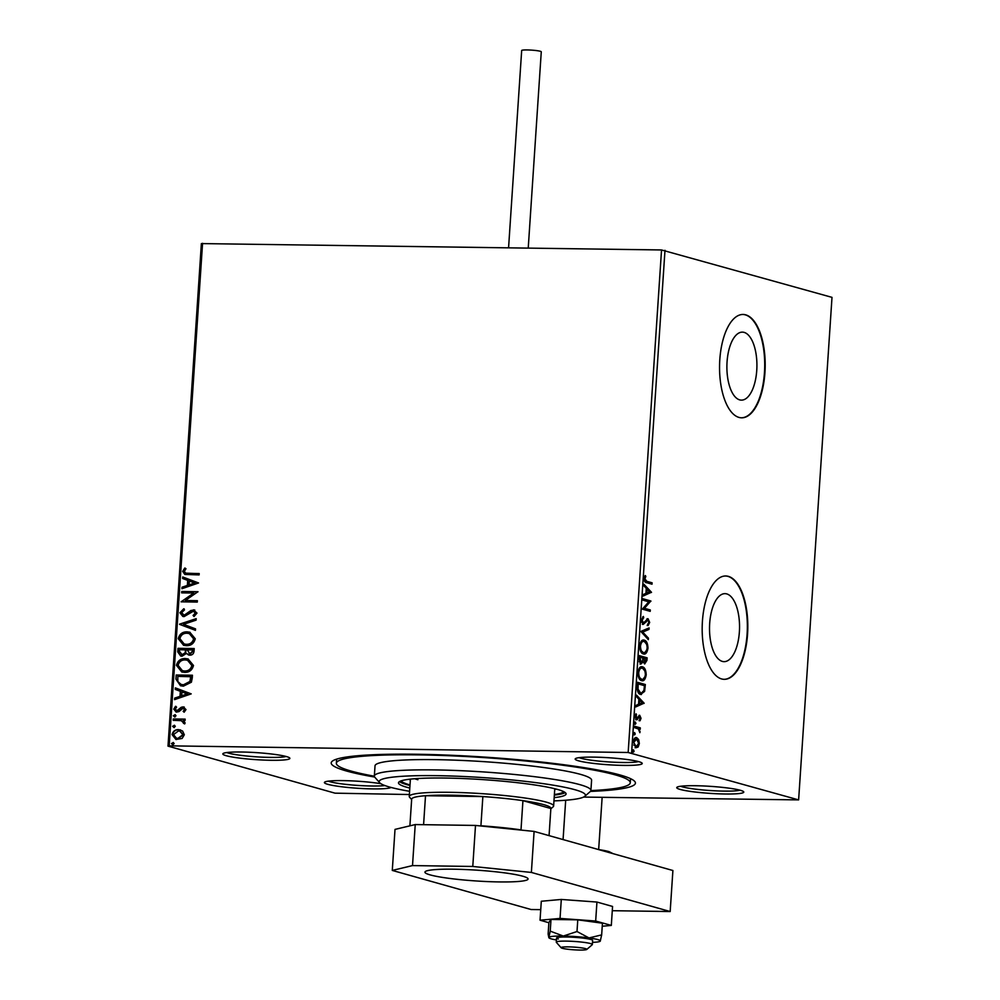 <?xml version="1.0" encoding="UTF-8"?>
<svg xmlns="http://www.w3.org/2000/svg" width="1000" height="1000" viewBox="0 0 1000 1000"><rect width="100%" height="100%" fill="white"/><g stroke="black" fill="none" stroke-linecap="round" stroke-linejoin="round"><path stroke-width="1.5" d="M374.688 777.062A152.438 15.962 3.8 0 1 346.55 771.025A152.438 15.962 3.8 0 1 332.163 761.287A152.438 15.962 3.8 0 1 457.525 755.55A152.438 15.962 3.8 0 1 620.075 774.987A152.438 15.962 3.8 0 1 634.688 781.375A152.438 15.962 3.8 0 1 590.45 791.4M680.125 789.425A33.587 3.513 3.8 0 1 676.963 787.275A33.587 3.513 3.8 0 1 704.587 786.012A33.587 3.513 3.8 0 1 740.4 790.3A33.587 3.513 3.8 0 1 743.625 791.712A33.587 3.513 3.8 0 1 719.388 793.85A33.587 3.513 3.8 0 1 680.125 789.425M680.725 786.263A31 3.25 -176.2 0 0 682.613 786.9A31 3.25 -176.2 0 0 712.85 790.7A31 3.25 -176.2 0 0 740.013 790.2M391.062 787.45A33.587 3.513 3.8 0 1 363 788.575A33.587 3.513 3.8 0 1 327.788 784.312A33.587 3.513 3.8 0 1 324.613 782.175A33.587 3.513 3.8 0 1 346.362 780.688A33.587 3.513 3.8 0 1 380.875 783.688M328.387 781.15A31 3.25 -176.2 0 0 330.275 781.787A31 3.25 -176.2 0 0 357.05 785.375A31 3.25 -176.2 0 0 384.938 785.562M226.225 755.713A33.587 3.513 3.8 0 1 223.05 753.562A33.587 3.513 3.8 0 1 250.675 752.3A33.587 3.513 3.8 0 1 286.488 756.587A33.587 3.513 3.8 0 1 289.713 757.987A33.587 3.513 3.8 0 1 265.487 760.138A33.587 3.513 3.8 0 1 226.225 755.713M226.825 752.537A31 3.25 -176.2 0 0 228.713 753.175A31 3.25 -176.2 0 0 258.938 756.988A31 3.25 -176.2 0 0 286.112 756.475M578.562 760.825A33.587 3.513 3.8 0 1 575.4 758.675A33.587 3.513 3.8 0 1 603.025 757.412A33.587 3.513 3.8 0 1 638.837 761.688A33.587 3.513 3.8 0 1 642.062 763.1A33.587 3.513 3.8 0 1 617.825 765.25A33.587 3.513 3.8 0 1 578.562 760.825M579.163 757.65A31 3.25 -176.2 0 0 581.062 758.288A31 3.25 -176.2 0 0 611.287 762.087A31 3.25 -176.2 0 0 638.45 761.587M744.137 332.388A34 15.012 90.8 0 0 742.4 332.137A34 15.012 90.8 0 0 726.95 363.925A34 15.012 90.8 0 0 739.663 399.875A34 15.012 90.8 0 0 741.413 400.125A34 15.012 90.8 0 0 756.862 368.338A34 15.012 90.8 0 0 744.137 332.388M726.775 593.913A34 15.012 90.8 0 0 725.025 593.65A34 15.012 90.8 0 0 709.575 625.45A34 15.012 90.8 0 0 722.288 661.388A34 15.012 90.8 0 0 724.038 661.65A34 15.012 90.8 0 0 739.488 629.85A34 15.012 90.8 0 0 726.775 593.913M728.4 576.375A51.675 22.812 90.8 0 0 725.75 575.988A51.675 22.812 90.8 0 0 702.262 624.312A51.675 22.812 90.8 0 0 721.587 678.938A51.675 22.812 90.8 0 0 724.25 679.325A51.675 22.812 90.8 0 0 747.725 631.013A51.675 22.812 90.8 0 0 728.4 576.375M724.013 679.325A51.675 22.812 90.8 0 0 747.275 630.737A51.675 22.812 90.8 0 0 727.938 576.375A51.675 22.812 90.8 0 0 725.512 575.988M745.775 314.862A51.675 22.812 90.8 0 0 743.112 314.462A51.675 22.812 90.8 0 0 719.638 362.788A51.675 22.812 90.8 0 0 738.962 417.413A51.675 22.812 90.8 0 0 741.612 417.812A51.675 22.812 90.8 0 0 765.1 369.487A51.675 22.812 90.8 0 0 745.775 314.862M741.388 417.8A51.675 22.812 90.8 0 0 764.638 369.225A51.675 22.812 90.8 0 0 745.312 314.85A51.675 22.812 90.8 0 0 742.887 314.462M182.6 731.025L184.325 734.775L182.125 738.462L175.963 739.488L172.05 734.6C172.975 731.188 175.125 729.538 178.487 729.625L182.6 731.025M173.287 718.95L185.15 719.125L185.062 720.5L183.312 720.475L185.113 722.913L184.638 723.95L181.238 720.662L173.2 720.325L173.287 718.95L185.138 719.237M176.975 712.087L173.738 709.125L175.538 706.312L176.575 707.125L175.2 709L177 710.713L181.2 707.3L183.062 706.888L186 709.562L184.125 712.2L183.162 711.375L184.537 709.625L183.025 708.263L178.837 711.663L175.938 711.963M183.713 708.413L183.025 708.263M176.675 710.688L178.15 710.4M178.6 710.525L181.65 707.425L184.05 707.013M175.938 679.175L176.213 675L192.438 675.238L192.262 677.95L191.388 682.212L183.388 686.162L180.525 685.763L175.938 679.175L176.213 675M189.75 655.163L186.412 653.425L182.075 656.2L180.675 656.012L177.75 651.9L177.987 648.312L194.213 648.55L194.037 651.087C193.738 653.812 192.312 655.175 189.75 655.163L188.512 654.987M179.587 624.15L196.2 618.638L196.1 620.138L183.5 624.325L195.525 628.862L195.425 630.363L179.587 624.15L196.175 618.913M181.663 592.863L181.762 591.475L197.987 591.712L185.287 600.513L197.387 600.688L197.3 602.062L181.075 601.825L193.738 593.038L181.663 592.863M188.4 573.375L199.2 573.538L199.1 574.913L184.838 574.438L182.675 571.388L184.775 568.025L185.975 568.75L184.338 571.4L185.738 573.15L199.188 573.65M409.375 794.538L335.012 793.162L168 746.125L201.375 243.588L661.538 249.963L832 297.362L798.625 799.887L628.162 752.5L661.538 249.963M202.562 243.312L169.188 745.837L628.162 752.5M198.562 582.962L181.938 588.713L182.037 587.212L187.362 585.438L187.7 580.4L182.625 578.488L182.725 576.975L198.562 582.962M183.637 615.175L186.262 614.925L193.412 609.837L196.988 613.1L194 616.525L193.075 615.438L195.325 613.062L193.388 611.225L184.075 616.613L182.812 616.438L179.925 612.762L183.75 608.775L184.488 609.913L181.6 612.688L184.188 615.237L190.888 610.513L194.587 610M183.863 615.25L184.638 615.363M194.25 611.388L193.388 611.225M187.125 631.862L189.8 632.225L195.275 638.8C193.962 643.538 190.963 645.825 186.287 645.662L183.575 645.288L178.212 638.663C179.537 634 182.512 631.725 187.125 631.862L190.025 632.3M185.35 658.55L188.025 658.925L193.5 665.487C192.188 670.225 189.188 672.513 184.513 672.362L181.8 671.988L176.438 665.35C177.763 660.688 180.738 658.425 185.35 658.55L188.263 658.988M191.2 693.875L174.575 699.625L174.675 698.112L180 696.35L180.338 691.312L175.263 689.388L175.362 687.887L191.2 693.875M175.025 717.025L173.75 715.85L175.175 714.725L176 715.763L174.575 716.9L173.3 715.725L175.15 714.65M174.325 727.613L173.05 726.438L174.475 725.3L175.3 726.35L173.875 727.475L172.6 726.312L174.45 725.238M173.175 744.862L171.9 743.688L173.325 742.562L174.15 743.6L172.725 744.737L171.45 743.562L173.3 742.487M798.625 799.887L583.6 797.075M638.65 739.55L639.362 743.55L638.162 747L636.025 747.763L633.387 741.862C633.95 738.55 635.062 737.138 636.7 737.638L638.65 739.55L637.725 739.538L638.075 740.413M636.225 737.562L637.725 739.538M634.525 726.237L640.3 727.862L640.212 729.25L639.362 729.013L639.888 732.675L638.337 728.938L634.438 727.625L634.525 726.237M641.038 718.325L640.037 720.763L639.637 716.663L636.55 719.775L635.075 716.4L636.05 713.775L636.613 718.388L639.7 715.275L641.038 718.325L640.312 718.325M639.637 716.663L638.162 716.838L636.55 719.562L637.475 719.575L636.55 719.775M635.2 717.962L637.188 718.225M637.175 686.462L637.45 682.3L645.35 684.525L644.6 691.425L640.562 694.425C638.275 693.988 637.137 691.338 637.175 686.462M641.413 694.55L640.562 694.425M639.225 655.6L647.125 657.825L646.95 660.362L644.712 663.95L643.15 661.787L640.938 664.062L638.975 659.188L639.225 655.6M640.825 631.438L649.1 627.913L649 629.412L642.725 632.1L648.425 638.15L648.325 639.65L640.825 631.438M642.9 600.15L643 598.775L650.888 601L644.412 608.312L650.3 609.963L650.2 611.35L642.312 609.125L648.775 601.8L642.9 600.15M646.85 581.337L652.1 582.812L652.013 584.2L646.675 582.7C645.2 582.837 644.35 581.487 644.125 578.638L645.263 575.5L645.825 576.375L644.938 578.85L646.85 581.337L645.913 581.325L652.1 582.812M664.987 250.312L631.613 752.85M651.475 592.25L643.175 596.013L643.275 594.5L645.938 593.375L646.263 588.337L643.863 585.775L643.962 584.275L651.475 592.25L650.537 592.463L651.462 592.475M641.375 620L643.375 616.45L643.7 617.688L642.2 620.125L643.363 623.013L648.05 618.713L649.675 622.438L648.112 625.525L647.7 624.312L648.863 622.188L647.987 620.1L643.263 624.4L641.375 620M641.55 622.062L642.438 623L644.175 622.788M646.8 619.075L647.438 618.7M647.987 620.1L645.987 620.638L645.088 622.112L646.012 622.125M643.05 640.062L644.237 640.138C646.5 640.675 647.738 643.337 647.975 648.138C647.163 652.75 645.625 654.688 643.35 653.95C641.087 653.413 639.862 650.725 639.663 645.9C640.462 641.363 641.988 639.438 644.237 640.138L643.525 640.037M644.1 654.062L643.35 653.95M641.287 666.762L642.463 666.825C644.725 667.362 645.962 670.025 646.2 674.825C645.387 679.438 643.85 681.375 641.587 680.65C639.325 680.1 638.088 677.412 637.888 672.6C638.688 668.05 640.212 666.137 642.463 666.825L641.75 666.725M642.325 680.763L641.587 680.65M644.112 703.162L635.812 706.912L635.913 705.413L638.562 704.275L638.9 699.237L636.487 696.688L636.587 695.175L644.112 703.162L643.162 703.375L644.087 703.388M635.163 722.025L635.962 723.363L635.225 724.325L634.637 722.987L635.375 722.025L634.637 722.987M634.45 722.013L635.962 723.363L635.225 724.325M634.462 732.613L635.25 733.95L634.525 734.912L633.938 733.575L634.675 732.613L633.938 733.575M633.75 732.6L635.25 733.95L634.525 734.912M633.312 749.862L634.113 751.2L633.375 752.175L632.788 750.837L633.525 749.875L632.788 750.837M632.6 749.85L634.113 751.2L633.375 752.175M169.188 745.837L168 746.125M651.175 582.8L651.1 583.938M644.812 576.225L645.825 576.375M644.9 576.362L644.188 577.962L645.113 577.975M644.112 578.837L644.938 578.85M644.013 578.837L645.913 581.325M650.537 592.463L643.2 595.588M643.9 585.175L650.55 592.238M646.787 593.013L649.562 591.825L647.038 589.15L646.787 593.013L645.962 593M646.213 589.138L647.038 589.15M642.975 599.012L650.888 601M649.963 600.975L650.875 601.287M649.95 601.275L643.475 608.3L644.412 608.312M643.475 608.3L650.3 609.963M649.375 609.95L649.3 611.087M642.6 617.025L643.7 617.688M642.775 617.675L641.263 620.112M641.375 620.112L642.2 620.125M642.438 623L643.25 622.775L642.438 623M647.288 618.75L648.6 620.675M648.838 622.425L649.675 622.438M648.75 622.425L647.188 625.513M647.062 620.087L645.987 620.638L647.062 620.087M645.088 622.112L642.337 624.375M648.15 628.325L648.075 629.4L649 629.412M648.075 629.4L642.725 632.1M641.8 632.087L648.425 638.15M643.312 640.125L646.688 644.425M647.138 648.125L647.975 648.138M646.8 649.912L643.637 654.013M640.088 649.912L643.45 652.575C645.25 653.15 646.488 651.612 647.15 647.962C646.963 644.1 645.962 641.95 644.15 641.525L642.638 641.413L639.95 643.962M642.525 652.562L643.45 652.575C641.625 652.15 640.625 649.987 640.475 646.087L639.65 646.075M644.15 641.525C642.35 640.95 641.125 642.475 640.475 646.087M639.2 655.85L647.125 657.825M646.188 657.812L646.112 658.95M645.825 661.95L644.575 663.9M642.312 661.775L643.15 661.787M642.225 661.775L640.013 664.05M639.15 661.637L640.55 662.675M643.225 662.087L644.312 662.562M642.688 660.337L643.037 661.787M643.863 662.55L644.8 662.562L646.213 658.975L643.688 658.263L645.05 662.6L644.112 662.588M642.812 658.962L643.637 658.975M642.862 658.25L643.688 658.263M640.113 662.663L642.588 660.913L642.875 658.037L639.938 657.212L641.275 662.712L640.35 662.7M639.012 658.775L639.837 658.787M639.113 657.2L639.938 657.212M641.538 666.812L644.912 671.112M645.375 674.812L646.2 674.825M645.025 676.6L641.862 680.713M638.312 676.6L641.675 679.262C643.475 679.837 644.712 678.3 645.387 674.663C645.188 670.788 644.188 668.637 642.375 668.213L640.875 668.112L638.175 670.662M640.75 679.25L641.675 679.262C639.85 678.838 638.85 676.675 638.7 672.775L637.875 672.763M642.375 668.213C640.575 667.638 639.35 669.163 638.7 672.775M637.425 682.537L645.35 684.525M644.425 684.5L644.338 685.638M643.85 690.65L643.675 691.413L644.6 691.425M643.675 691.413L640.913 694.5M639.725 693.025L641.338 693.138L643.9 690.487L644.45 685.675L638.162 683.9L638.025 689.137L640.662 693.037L639.725 693.025L637.1 689.125M637.337 683.888L638.162 683.9M637.163 689.125L638.025 689.137M643.162 703.375L635.837 706.5M636.525 696.087L643.175 703.138M639.412 703.913L642.2 702.738L639.675 700.062L639.412 703.913L638.587 703.913M638.85 700.05L639.675 700.062M640.113 718.312L639.113 720.75M638.713 716.65L639.4 716.663M636.55 719.562L635.625 719.762M635.525 714.55L636.525 714.725M635.075 716.438L635.8 716.45M638.975 715.337L640.013 716.963M635.025 723.35L634.3 724.312M634.513 726.488L640.3 727.862M639.375 727.85L639.3 729.013M638.45 729.038L639.362 729.013M639.375 731.663L640.15 731.675M634.325 733.938L633.587 734.9M638.638 743.538L639.362 743.55M638.15 745.25L637.238 746.988L638.162 747M637.238 746.988L635.1 747.75M633.75 745.062L636.512 746.438L638.65 743.337L636.6 739.013L633.7 740.037M635.188 746.363L636.112 746.375L633.375 742.05M636.6 739.013L634.1 742.062M633.175 751.188L632.45 752.163M185.087 574.5L182.675 571.388M183.125 571.512L185.225 568.15M185.987 573.2L188.85 573.5M182.413 588.562L182.037 587.212M182.5 587.337L187.362 585.438M187.812 585.575L187.7 580.4M188.15 580.525L182.625 578.488M183.075 578.612L183.175 577.15M189.075 584.875L195.1 583.15L189.325 581.013L189.075 584.875L194.65 583.025L189.325 581.013M182.125 592.863L181.762 591.475M182.213 591.6L197.975 591.838M197.387 600.8L185.287 600.513M181.55 601.65L193.738 593.038M183.038 616.5L179.925 612.762M180.375 612.888L184.2 608.9M193.863 609.963L194.812 610.075M194.237 616.4L193.075 615.438M193.525 615.562L195.325 613.062M195.775 613.188L193.837 611.35M195.425 630.325L179.575 624.375M183.8 645.35L178.212 638.663M178.663 638.787C179.988 634.125 182.963 631.85 187.575 631.987M184.387 644.038L186.838 644.412C190.538 644.538 192.95 642.712 194.062 638.962L189.5 633.625M186.388 644.287C190.087 644.412 192.5 642.588 193.612 638.837L189.288 633.55L187.037 633.237C183.35 633.125 180.963 634.925 179.875 638.638L184.163 643.975L186.838 644.412M180.912 656.062L178.2 652.025L177.987 648.312M178.438 648.438L194.2 648.662M188.75 655.05L186.412 653.425M181.562 654.762L185.662 652.825L186.038 649.925L179.562 649.712L179.45 651.287L182.162 654.825L185.212 652.688L185.588 649.8M189.175 653.713L190.263 653.9L192.812 651.462L192.913 650.025L187.25 649.825L189.812 653.775L192.362 651.338L192.45 649.9M190.263 653.9L189.387 653.775M182.613 654.95L181.788 654.825M182.025 672.05L176.438 665.35M176.887 665.475C178.212 660.812 181.188 658.55 185.8 658.675M182.613 670.725L185.062 671.1C188.775 671.225 191.175 669.412 192.288 665.65L187.725 660.312M184.613 670.975C188.325 671.1 190.725 669.287 191.838 665.525L187.512 660.238L185.275 659.925C181.588 659.812 179.188 661.612 178.1 665.325L182.387 670.675L185.062 671.1M176.663 675.125L192.425 675.362M180.75 685.825L176.388 679.3M181.4 684.525L183.938 684.912L190.35 681.587L191.137 676.725L177.787 676.4L177.85 681.587L181.163 684.463L183.487 684.775L189.9 681.462L190.688 676.587M175.05 699.463L174.675 698.112M175.125 698.25L180 696.35M180.45 696.475L180.338 691.312M180.787 691.438L175.263 689.388M175.712 689.513L175.8 688.05M181.7 695.788L187.738 694.05L181.962 691.925L181.7 695.788L187.275 693.925L181.962 691.925M184.288 712.075L183.162 711.375M183.612 711.5L184.537 709.625M184.988 709.75L183.475 708.388M176.163 712.013L173.738 709.125M174.188 709.262L175.987 706.438M183.512 707.013L184.275 707.087M184.7 723.863L183.412 723.275M183.863 723.4L183.663 722.663M184.112 722.788L181.688 720.788M173.663 720.337L173.75 719.075M176.188 739.55L172.05 734.6M172.5 734.725C173.425 731.325 175.575 729.663 178.938 729.75L178.487 729.625M178.938 729.75L180.613 729.95M176.65 738.213L178.35 738.487L183.312 734.875L180.125 731.275M177.9 738.363L182.862 734.75L179.9 731.213L178.388 731L173.5 734.613L176.425 738.15L178.35 738.487M553.962 800.888A103.35 10.825 -176.2 0 0 584.763 796.338A103.35 10.825 -176.2 0 0 575.013 789.737A103.35 10.825 -176.2 0 0 454.212 776.112A103.35 10.825 -176.2 0 0 379.663 782.712A103.35 10.825 -176.2 0 0 389.562 787.038A103.35 10.825 -176.2 0 0 409.588 791.3M379.663 782.712L374.875 777.3A108.513 11.363 3.8 0 1 374.35 776.062A108.513 11.363 3.8 0 1 458.675 770.588A108.513 11.363 3.8 0 1 579.987 784.675A108.513 11.363 3.8 0 1 590.913 790.45A108.513 11.363 3.8 0 1 590.225 791.6L584.763 796.338M408.738 779.338A81.388 8.525 -176.2 0 0 409.775 779.638A81.388 8.525 -176.2 0 0 410.35 779.8M554.725 789.388A81.388 8.525 -176.2 0 0 556.388 789.137M563.562 791.587A81.388 8.525 3.8 0 1 554.388 794.513M410.012 784.925A81.388 8.525 3.8 0 1 409.438 784.762A81.388 8.525 3.8 0 1 401.3 780.812M554.175 797.638A83.975 8.787 -176.2 0 0 566.075 793.95A83.975 8.787 -176.2 0 0 557.625 789.475A83.975 8.787 -176.2 0 0 463.75 778.575A83.975 8.787 -176.2 0 0 398.5 782.825A83.975 8.787 -176.2 0 0 406.95 787.3A83.975 8.787 -176.2 0 0 409.812 788.05M399.487 781.6A83.975 8.787 -176.2 0 0 407.125 784.725A83.975 8.787 -176.2 0 0 409.975 785.487M554.35 795.075A83.975 8.787 -176.2 0 0 565.262 792.613M374.35 776.213A147.275 15.412 3.8 0 1 351.175 771.087A147.275 15.412 3.8 0 1 336.362 763.25A147.275 15.412 3.8 0 1 450.8 755.8A147.275 15.412 3.8 0 1 615.438 774.925A147.275 15.412 3.8 0 1 630.262 782.763A147.275 15.412 3.8 0 1 590.887 790.6M590.913 790.45L591.587 780.2A108.513 11.363 -176.2 0 0 580.675 774.412A108.513 11.363 -176.2 0 0 459.363 760.325A108.513 11.363 -176.2 0 0 375.025 765.812L374.35 776.062M414.7 778.737A72.35 7.575 -176.2 0 0 417.9 779.75M570.375 946.925A12.925 1.35 -176.2 0 0 561.138 947.75A12.925 1.35 -176.2 0 0 577.562 950A12.925 1.35 -176.2 0 0 586.775 949.45A12.925 1.35 -176.2 0 0 570.375 946.925M561.138 947.75L556.35 942.337A18.088 1.887 3.8 0 1 556.263 942.138A18.088 1.887 3.8 0 1 569.288 941.188A18.088 1.887 3.8 0 1 592.362 944.538A18.088 1.887 3.8 0 1 592.238 944.725L586.775 949.45M508.575 247.75L521.675 50.5A9.812 1.025 3.8 0 1 529.312 50A9.812 1.025 3.8 0 1 540.288 51.275A9.812 1.025 3.8 0 1 541.275 51.8L528.237 248.025M592.5 942.362A25.838 2.7 -176.2 0 0 600.25 941.175L601.663 934.887L589.012 937.938L577 931.525L563.3 936.05L550.225 931.137L548.862 937.35A25.838 2.7 -176.2 0 0 548.888 937.763A25.838 2.7 -176.2 0 0 551.4 938.9A25.838 2.7 -176.2 0 0 556.413 939.963M592.362 944.538L592.625 940.425A18.088 1.887 -176.2 0 0 590.812 939.463A18.088 1.887 -176.2 0 0 570.588 937.125A18.088 1.887 -176.2 0 0 556.538 938.037A18.088 1.887 -176.2 0 0 558.362 939M550.225 931.137L551 919.45L548.9 922.438L548.125 934.112L548.888 937.763M601.663 934.887L602.438 923.213L577.775 919.837L551 919.45M577 931.525L577.775 919.837M600.25 941.175L600.25 941.162A25.838 2.7 -176.2 0 0 600.3 941.112A25.838 2.7 -176.2 0 0 589.012 937.938A25.838 2.7 -176.2 0 0 563.3 936.05A25.838 2.7 -176.2 0 0 548.862 937.35M602.238 926.25L611.312 925.425L595.675 921.025L560.037 918.425L540.037 920.212L548.888 922.712M540.037 920.212L541.3 901.25L561.3 899.45L596.938 902.05L612.562 906.45L611.312 925.425M595.675 921.025L596.938 902.05M560.037 918.425L561.3 899.45M522.863 876.237A51.675 5.412 -176.2 0 0 465.087 869.525A51.675 5.412 -176.2 0 0 424.938 872.138A51.675 5.412 -176.2 0 0 430.138 874.887A51.675 5.412 -176.2 0 0 487.9 881.6A51.675 5.412 -176.2 0 0 528.062 878.988A51.675 5.412 -176.2 0 0 522.863 876.237M612.288 910.7L670.175 911.538L531.375 872.438L472.775 866.462L412.512 865.588L392.287 870.425L531.087 909.513L540.737 909.65M472.775 866.462L475.5 825.438L415.238 824.562L412.512 865.588M475.5 825.438L534.1 831.413L531.375 872.438M670.175 911.538L672.9 870.512L534.1 831.413M392.287 870.425L395.012 829.4L415.238 824.562M411.637 799.538L409.6 797.237A72.35 7.575 3.8 0 1 409.25 796.413A72.35 7.575 3.8 0 1 465.475 792.763A72.35 7.575 3.8 0 1 546.337 802.15A72.35 7.575 3.8 0 1 553.625 806A72.35 7.575 3.8 0 1 553.175 806.775L550.837 808.787M480.562 825.95L480.913 825.788A69.763 7.3 3.8 0 1 521 829.875L522.938 800.65L550.862 808.512A69.763 7.3 -176.2 0 0 543.85 804.675A69.763 7.3 -176.2 0 0 522.938 800.65A69.763 7.3 -176.2 0 0 482.863 796.562L425.513 795.725A69.763 7.3 -176.2 0 0 411.675 799.038L409.9 825.837M480.913 825.788L482.863 796.562A69.763 7.3 -176.2 0 0 425.513 795.725L423.587 824.688M550.862 808.512L549.062 835.625M646.125 660.35L646.95 660.362M644.338 687.225L645.163 687.237M637.238 685.375L638.062 685.387M637.475 718.05L638.4 718.062M598.663 849.6A31 3.25 3.8 0 1 608.263 851.438M643.575 623.05L642.65 623.025M647.775 620.075L646.85 620.062M639.5 716.65L638.575 716.637M636.763 718.413L635.837 718.4M336.637 759.137L336.362 763.25M630.538 778.65L630.262 782.763M556.263 942.138L556.538 938.037M563.075 839.575L565.688 800.25M598.663 849.575L602.137 797.337M613.05 853.65L608.787 851.513L598.513 849.562M553.625 806L554.775 788.725M409.25 796.413L410.4 779.137"/></g></svg>
